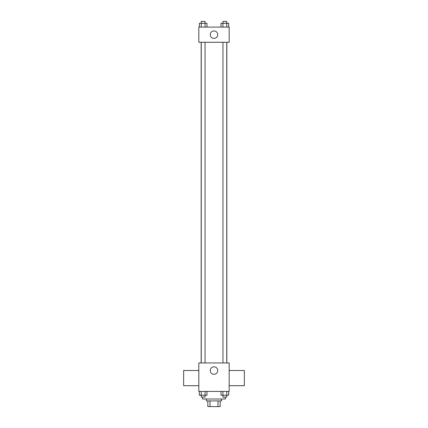 <?xml version="1.0" encoding="UTF-8"?>
<svg xmlns="http://www.w3.org/2000/svg" width="428" height="428" viewBox="0 0 428 428"><rect width="100%" height="100%" fill="white"/><g stroke="black" fill="none" stroke-linecap="round" stroke-linejoin="round"><path stroke-width="0.64" d="M217.996 400.908L217.996 406.6L207.831 406.6L207.831 400.908M217.996 406.6L220.169 406.6L220.169 400.908L220.169 406.6M221.592 399.008L221.592 400.908L206.408 400.908L206.408 399.008M210.004 400.908L210.004 406.6M202.615 397.114L202.615 399.008L225.385 399.008L225.385 397.114M229.178 391.422L198.822 391.422L198.822 362.955L229.178 362.955L229.178 391.422M217.729 370.546A3.729 3.729 0 0 1 212.133 373.778A3.729 3.729 0 0 1 212.133 367.315A3.729 3.729 0 0 1 217.729 370.546M229.178 385.698L244.361 385.698L244.361 370.514L229.178 370.514M198.822 370.514L183.639 370.514L183.639 385.698L198.822 385.698M226.829 42.27L226.829 362.955M222.956 362.955L222.956 42.27M205.044 42.27L205.044 362.955M229.178 42.27L198.822 42.27L198.822 27.092L229.178 27.092L229.178 42.27M217.729 34.684A3.729 3.729 0 0 1 212.133 37.915A3.729 3.729 0 0 1 212.133 31.453A3.729 3.729 0 0 1 217.729 34.684M228.686 27.092L228.686 23.299L221.019 23.299L221.019 27.092M222.956 23.299L222.956 21.4L226.749 21.4L226.77 27.092M222.935 23.299L222.935 27.092M206.981 27.092L206.981 23.299L199.314 23.299L199.314 27.092M205.066 23.299L205.066 27.092M205.044 23.299L205.044 21.4L201.251 21.4L201.23 27.092M228.686 391.422L228.686 395.215L221.019 395.215L221.019 391.422M226.77 391.422L226.749 397.114L222.956 397.114L222.956 395.215M222.935 391.422L222.935 395.215M206.981 391.422L206.981 395.215L199.314 395.215L199.314 391.422M205.066 391.422L205.066 395.215M201.23 391.422L201.251 397.114L205.044 397.114L205.044 395.215M201.171 42.27L201.171 362.955M226.749 362.955L226.749 42.27M201.251 42.27L201.251 362.955"/></g></svg>
